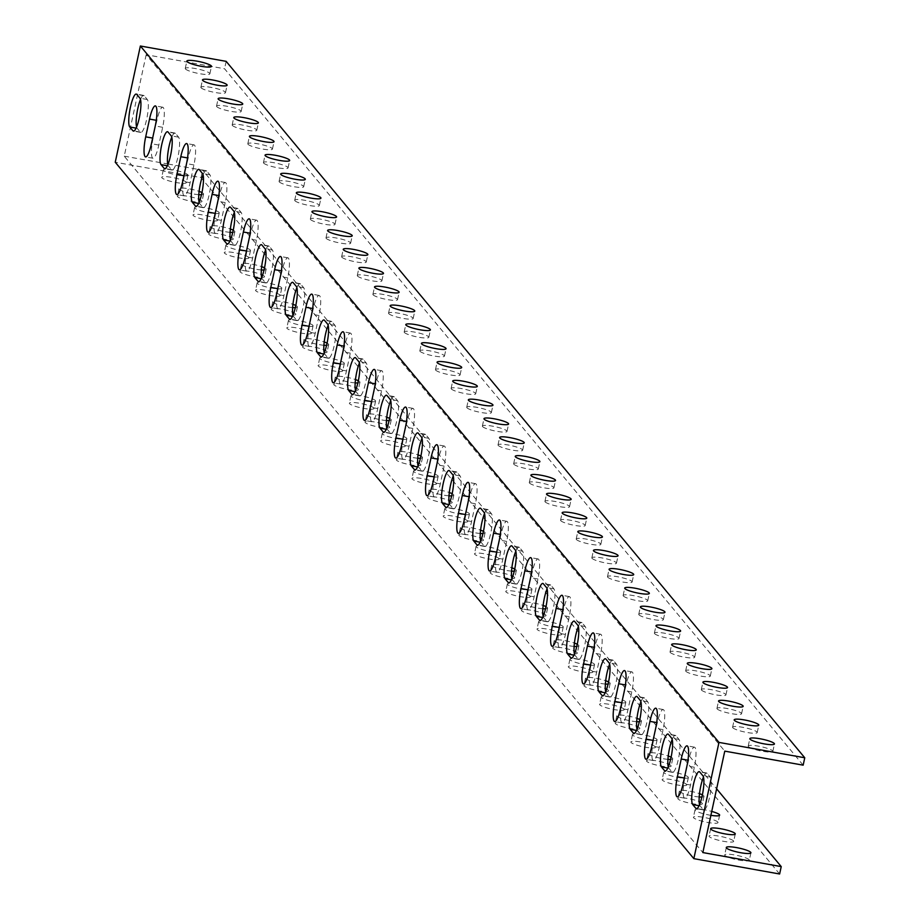 <?xml version="1.0" encoding="UTF-8"?>
<svg xmlns="http://www.w3.org/2000/svg" width="920" height="920" viewBox="0 0 920 920"><rect width="100%" height="100%" fill="white"/><g stroke="black" fill="none" stroke-linecap="round" stroke-linejoin="round"><path stroke-width="0.69" stroke-dasharray="4.6 3.45" d="M779.631 874L201.02 177.594L115.241 162.23M749.133 859.728A12.592 2.104 12.2 0 0 736.161 855.232A12.592 2.104 12.2 0 0 724.695 854.898A12.592 2.104 12.2 0 0 736.563 859.613A12.592 2.104 12.2 0 0 749.317 860.223A12.592 2.104 12.2 0 0 749.133 859.728M733.493 840.903A12.592 2.104 12.2 0 0 720.521 836.406A12.592 2.104 12.2 0 0 709.056 836.073A12.592 2.104 12.2 0 0 720.923 840.799A12.592 2.104 12.2 0 0 733.677 841.397A12.592 2.104 12.2 0 0 733.493 840.903M717.865 822.089A12.592 2.104 12.2 0 0 704.881 817.581A12.592 2.104 12.2 0 0 693.415 817.247A12.592 2.104 12.2 0 0 705.283 821.974A12.592 2.104 12.2 0 0 718.037 822.572A12.592 2.104 12.2 0 0 717.865 822.089M702.224 803.263A12.592 2.104 12.2 0 0 689.241 798.767A12.592 2.104 12.2 0 0 677.787 798.433A12.592 2.104 12.2 0 0 689.644 803.148A12.592 2.104 12.2 0 0 702.397 803.758A12.592 2.104 12.2 0 0 702.224 803.263M686.584 784.438A12.592 2.104 12.2 0 0 673.601 779.942A12.592 2.104 12.2 0 0 662.147 779.608A12.592 2.104 12.2 0 0 674.004 784.334A12.592 2.104 12.2 0 0 686.769 784.932A12.592 2.104 12.2 0 0 686.584 784.438M670.944 765.624A12.592 2.104 12.2 0 0 657.961 761.116A12.592 2.104 12.2 0 0 646.507 760.782A12.592 2.104 12.2 0 0 658.375 765.509A12.592 2.104 12.2 0 0 671.129 766.107A12.592 2.104 12.2 0 0 670.944 765.624M655.304 746.798A12.592 2.104 12.2 0 0 642.332 742.29A12.592 2.104 12.2 0 0 630.867 741.968A12.592 2.104 12.2 0 0 642.735 746.683A12.592 2.104 12.2 0 0 655.488 747.281A12.592 2.104 12.2 0 0 655.304 746.798M639.676 727.973A12.592 2.104 12.2 0 0 626.692 723.476A12.592 2.104 12.2 0 0 615.227 723.143A12.592 2.104 12.2 0 0 627.095 727.869A12.592 2.104 12.2 0 0 639.848 728.467A12.592 2.104 12.2 0 0 639.676 727.973M624.036 709.159A12.592 2.104 12.2 0 0 611.053 704.651A12.592 2.104 12.2 0 0 599.587 704.317A12.592 2.104 12.2 0 0 611.455 709.044A12.592 2.104 12.2 0 0 624.208 709.642A12.592 2.104 12.2 0 0 624.036 709.159M608.396 690.333A12.592 2.104 12.2 0 0 595.412 685.825A12.592 2.104 12.2 0 0 583.958 685.504A12.592 2.104 12.2 0 0 595.815 690.219A12.592 2.104 12.2 0 0 608.568 690.817A12.592 2.104 12.2 0 0 608.396 690.333M592.756 671.508A12.592 2.104 12.2 0 0 579.772 667.011A12.592 2.104 12.2 0 0 568.318 666.678A12.592 2.104 12.2 0 0 580.175 671.404A12.592 2.104 12.2 0 0 592.94 672.002A12.592 2.104 12.2 0 0 592.756 671.508M577.116 652.694A12.592 2.104 12.2 0 0 564.132 648.186A12.592 2.104 12.2 0 0 552.678 647.852A12.592 2.104 12.2 0 0 564.547 652.579A12.592 2.104 12.2 0 0 577.3 653.177A12.592 2.104 12.2 0 0 577.116 652.694M561.476 633.869A12.592 2.104 12.2 0 0 548.504 629.36A12.592 2.104 12.2 0 0 537.038 629.038A12.592 2.104 12.2 0 0 548.906 633.754A12.592 2.104 12.2 0 0 561.66 634.351A12.592 2.104 12.2 0 0 561.476 633.869M545.847 615.043A12.592 2.104 12.2 0 0 532.864 610.546A12.592 2.104 12.2 0 0 521.398 610.213A12.592 2.104 12.2 0 0 533.266 614.939A12.592 2.104 12.2 0 0 546.02 615.537A12.592 2.104 12.2 0 0 545.847 615.043M530.207 596.217A12.592 2.104 12.2 0 0 517.224 591.721A12.592 2.104 12.2 0 0 505.77 591.387A12.592 2.104 12.2 0 0 517.626 596.114A12.592 2.104 12.2 0 0 530.38 596.712A12.592 2.104 12.2 0 0 530.207 596.217M514.567 577.403A12.592 2.104 12.2 0 0 501.584 572.895A12.592 2.104 12.2 0 0 490.13 572.573A12.592 2.104 12.2 0 0 501.986 577.288A12.592 2.104 12.2 0 0 514.74 577.886A12.592 2.104 12.2 0 0 514.567 577.403M498.928 558.578A12.592 2.104 12.2 0 0 485.944 554.082A12.592 2.104 12.2 0 0 474.49 553.748A12.592 2.104 12.2 0 0 486.346 558.474A12.592 2.104 12.2 0 0 499.111 559.072A12.592 2.104 12.2 0 0 498.928 558.578M483.287 539.752A12.592 2.104 12.2 0 0 470.304 535.256A12.592 2.104 12.2 0 0 458.85 534.922A12.592 2.104 12.2 0 0 470.718 539.649A12.592 2.104 12.2 0 0 483.471 540.247A12.592 2.104 12.2 0 0 483.287 539.752M467.647 520.938A12.592 2.104 12.2 0 0 454.675 516.43A12.592 2.104 12.2 0 0 443.21 516.097A12.592 2.104 12.2 0 0 455.078 520.823A12.592 2.104 12.2 0 0 467.831 521.422A12.592 2.104 12.2 0 0 467.647 520.938M452.019 502.113A12.592 2.104 12.2 0 0 439.035 497.616A12.592 2.104 12.2 0 0 427.57 497.283A12.592 2.104 12.2 0 0 439.438 501.998A12.592 2.104 12.2 0 0 452.191 502.607A12.592 2.104 12.2 0 0 452.019 502.113M436.379 483.287A12.592 2.104 12.2 0 0 423.395 478.791A12.592 2.104 12.2 0 0 411.941 478.457A12.592 2.104 12.2 0 0 423.798 483.184A12.592 2.104 12.2 0 0 436.551 483.782A12.592 2.104 12.2 0 0 436.379 483.287M420.739 464.473A12.592 2.104 12.2 0 0 407.755 459.966A12.592 2.104 12.2 0 0 396.301 459.632A12.592 2.104 12.2 0 0 408.158 464.358A12.592 2.104 12.2 0 0 420.911 464.956A12.592 2.104 12.2 0 0 420.739 464.473M405.099 445.648A12.592 2.104 12.2 0 0 392.115 441.151A12.592 2.104 12.2 0 0 380.661 440.818A12.592 2.104 12.2 0 0 392.529 445.533A12.592 2.104 12.2 0 0 405.283 446.142A12.592 2.104 12.2 0 0 405.099 445.648M389.459 426.822A12.592 2.104 12.2 0 0 376.475 422.326A12.592 2.104 12.2 0 0 365.022 421.992A12.592 2.104 12.2 0 0 376.889 426.719A12.592 2.104 12.2 0 0 389.643 427.317A12.592 2.104 12.2 0 0 389.459 426.822M373.819 408.008A12.592 2.104 12.2 0 0 360.847 403.5A12.592 2.104 12.2 0 0 349.381 403.167A12.592 2.104 12.2 0 0 361.249 407.893A12.592 2.104 12.2 0 0 374.003 408.491A12.592 2.104 12.2 0 0 373.819 408.008M358.19 389.183A12.592 2.104 12.2 0 0 345.207 384.686A12.592 2.104 12.2 0 0 333.741 384.353A12.592 2.104 12.2 0 0 345.609 389.068A12.592 2.104 12.2 0 0 358.363 389.678A12.592 2.104 12.2 0 0 358.19 389.183M342.55 370.357A12.592 2.104 12.2 0 0 329.567 365.861A12.592 2.104 12.2 0 0 318.113 365.527A12.592 2.104 12.2 0 0 329.969 370.254A12.592 2.104 12.2 0 0 342.723 370.852A12.592 2.104 12.2 0 0 342.55 370.357M326.91 351.543A12.592 2.104 12.2 0 0 313.927 347.035A12.592 2.104 12.2 0 0 302.473 346.702A12.592 2.104 12.2 0 0 314.329 351.428A12.592 2.104 12.2 0 0 327.083 352.026A12.592 2.104 12.2 0 0 326.91 351.543M311.27 332.718A12.592 2.104 12.2 0 0 298.287 328.21A12.592 2.104 12.2 0 0 286.833 327.888A12.592 2.104 12.2 0 0 298.701 332.603A12.592 2.104 12.2 0 0 311.454 333.212A12.592 2.104 12.2 0 0 311.27 332.718M295.63 313.892A12.592 2.104 12.2 0 0 282.658 309.396A12.592 2.104 12.2 0 0 271.193 309.062A12.592 2.104 12.2 0 0 283.061 313.789A12.592 2.104 12.2 0 0 295.815 314.387A12.592 2.104 12.2 0 0 295.63 313.892M279.99 295.078A12.592 2.104 12.2 0 0 267.018 290.57A12.592 2.104 12.2 0 0 255.553 290.237A12.592 2.104 12.2 0 0 267.421 294.964A12.592 2.104 12.2 0 0 280.174 295.561A12.592 2.104 12.2 0 0 279.99 295.078M264.362 276.253A12.592 2.104 12.2 0 0 251.378 271.745A12.592 2.104 12.2 0 0 239.913 271.423A12.592 2.104 12.2 0 0 251.781 276.138A12.592 2.104 12.2 0 0 264.534 276.736A12.592 2.104 12.2 0 0 264.362 276.253M248.722 257.427A12.592 2.104 12.2 0 0 235.738 252.931A12.592 2.104 12.2 0 0 224.284 252.597A12.592 2.104 12.2 0 0 236.141 257.324A12.592 2.104 12.2 0 0 248.894 257.922A12.592 2.104 12.2 0 0 248.722 257.427M233.082 238.613A12.592 2.104 12.2 0 0 220.098 234.105A12.592 2.104 12.2 0 0 208.644 233.772A12.592 2.104 12.2 0 0 220.501 238.498A12.592 2.104 12.2 0 0 233.266 239.096A12.592 2.104 12.2 0 0 233.082 238.613M217.442 219.788A12.592 2.104 12.2 0 0 204.458 215.28A12.592 2.104 12.2 0 0 193.005 214.958A12.592 2.104 12.2 0 0 204.873 219.673A12.592 2.104 12.2 0 0 217.626 220.271A12.592 2.104 12.2 0 0 217.442 219.788M201.802 200.962A12.592 2.104 12.2 0 0 188.83 196.466A12.592 2.104 12.2 0 0 177.364 196.132A12.592 2.104 12.2 0 0 189.232 200.859A12.592 2.104 12.2 0 0 201.986 201.457A12.592 2.104 12.2 0 0 201.802 200.962M186.162 182.137A12.592 2.104 12.2 0 0 173.19 177.64A12.592 2.104 12.2 0 0 161.724 177.307A12.592 2.104 12.2 0 0 173.592 182.033A12.592 2.104 12.2 0 0 186.346 182.631A12.592 2.104 12.2 0 0 186.162 182.137M803.16 765.164L224.56 68.758L152.087 55.786L146.165 54.728L724.776 751.134M748.408 746.545A12.592 2.104 12.2 0 0 761.392 751.053A12.592 2.104 12.2 0 0 772.846 751.387A12.592 2.104 12.2 0 0 760.978 746.66A12.592 2.104 12.2 0 0 748.224 746.062A12.592 2.104 12.2 0 0 748.408 746.545M732.769 727.731A12.592 2.104 12.2 0 0 745.752 732.228A12.592 2.104 12.2 0 0 757.206 732.561A12.592 2.104 12.2 0 0 745.349 727.835A12.592 2.104 12.2 0 0 732.584 727.237A12.592 2.104 12.2 0 0 732.769 727.731M717.129 708.906A12.592 2.104 12.2 0 0 730.112 713.402A12.592 2.104 12.2 0 0 741.566 713.736A12.592 2.104 12.2 0 0 729.709 709.021A12.592 2.104 12.2 0 0 716.956 708.411A12.592 2.104 12.2 0 0 717.129 708.906M701.488 690.081A12.592 2.104 12.2 0 0 714.472 694.588A12.592 2.104 12.2 0 0 725.938 694.922A12.592 2.104 12.2 0 0 714.069 690.195A12.592 2.104 12.2 0 0 701.316 689.597A12.592 2.104 12.2 0 0 701.488 690.081M685.86 671.266A12.592 2.104 12.2 0 0 698.832 675.763A12.592 2.104 12.2 0 0 710.297 676.096A12.592 2.104 12.2 0 0 698.429 671.37A12.592 2.104 12.2 0 0 685.676 670.772A12.592 2.104 12.2 0 0 685.86 671.266M670.22 652.441A12.592 2.104 12.2 0 0 683.192 656.938A12.592 2.104 12.2 0 0 694.657 657.271A12.592 2.104 12.2 0 0 682.789 652.556A12.592 2.104 12.2 0 0 670.036 651.946A12.592 2.104 12.2 0 0 670.22 652.441M654.58 633.615A12.592 2.104 12.2 0 0 667.563 638.123A12.592 2.104 12.2 0 0 679.018 638.457A12.592 2.104 12.2 0 0 667.149 633.731A12.592 2.104 12.2 0 0 654.396 633.132A12.592 2.104 12.2 0 0 654.58 633.615M638.94 614.801A12.592 2.104 12.2 0 0 651.923 619.298A12.592 2.104 12.2 0 0 663.377 619.631A12.592 2.104 12.2 0 0 651.521 614.905A12.592 2.104 12.2 0 0 638.756 614.307A12.592 2.104 12.2 0 0 638.94 614.801M623.3 595.976A12.592 2.104 12.2 0 0 636.283 600.472A12.592 2.104 12.2 0 0 647.737 600.806A12.592 2.104 12.2 0 0 635.881 596.091A12.592 2.104 12.2 0 0 623.127 595.481A12.592 2.104 12.2 0 0 623.3 595.976M607.66 577.15A12.592 2.104 12.2 0 0 620.644 581.659A12.592 2.104 12.2 0 0 632.109 581.992A12.592 2.104 12.2 0 0 620.241 577.265A12.592 2.104 12.2 0 0 607.487 576.667A12.592 2.104 12.2 0 0 607.66 577.15M592.031 558.337A12.592 2.104 12.2 0 0 605.004 562.833A12.592 2.104 12.2 0 0 616.469 563.166A12.592 2.104 12.2 0 0 604.601 558.44A12.592 2.104 12.2 0 0 591.847 557.842A12.592 2.104 12.2 0 0 592.031 558.337M576.391 539.511A12.592 2.104 12.2 0 0 589.363 544.007A12.592 2.104 12.2 0 0 600.829 544.341A12.592 2.104 12.2 0 0 588.961 539.626A12.592 2.104 12.2 0 0 576.207 539.016A12.592 2.104 12.2 0 0 576.391 539.511M560.751 520.685A12.592 2.104 12.2 0 0 573.735 525.193A12.592 2.104 12.2 0 0 585.189 525.527A12.592 2.104 12.2 0 0 573.321 520.8A12.592 2.104 12.2 0 0 560.567 520.202A12.592 2.104 12.2 0 0 560.751 520.685M545.111 501.871A12.592 2.104 12.2 0 0 558.095 506.368A12.592 2.104 12.2 0 0 569.549 506.701A12.592 2.104 12.2 0 0 557.692 501.975A12.592 2.104 12.2 0 0 544.939 501.377A12.592 2.104 12.2 0 0 545.111 501.871M529.471 483.046A12.592 2.104 12.2 0 0 542.455 487.542A12.592 2.104 12.2 0 0 553.909 487.876A12.592 2.104 12.2 0 0 542.053 483.149A12.592 2.104 12.2 0 0 529.299 482.551A12.592 2.104 12.2 0 0 529.471 483.046M513.832 464.22A12.592 2.104 12.2 0 0 526.815 468.728A12.592 2.104 12.2 0 0 538.28 469.05A12.592 2.104 12.2 0 0 526.412 464.335A12.592 2.104 12.2 0 0 513.659 463.737A12.592 2.104 12.2 0 0 513.832 464.22M498.203 445.406A12.592 2.104 12.2 0 0 511.175 449.903A12.592 2.104 12.2 0 0 522.64 450.236A12.592 2.104 12.2 0 0 510.772 445.51A12.592 2.104 12.2 0 0 498.019 444.912A12.592 2.104 12.2 0 0 498.203 445.406M482.563 426.581A12.592 2.104 12.2 0 0 495.546 431.077A12.592 2.104 12.2 0 0 507 431.411A12.592 2.104 12.2 0 0 495.132 426.684A12.592 2.104 12.2 0 0 482.379 426.086A12.592 2.104 12.2 0 0 482.563 426.581M466.923 407.755A12.592 2.104 12.2 0 0 479.906 412.263A12.592 2.104 12.2 0 0 491.36 412.585A12.592 2.104 12.2 0 0 479.504 407.87A12.592 2.104 12.2 0 0 466.739 407.272A12.592 2.104 12.2 0 0 466.923 407.755M451.283 388.93A12.592 2.104 12.2 0 0 464.266 393.438A12.592 2.104 12.2 0 0 475.72 393.772A12.592 2.104 12.2 0 0 463.864 389.045A12.592 2.104 12.2 0 0 451.11 388.447A12.592 2.104 12.2 0 0 451.283 388.93M435.643 370.116A12.592 2.104 12.2 0 0 448.626 374.612A12.592 2.104 12.2 0 0 460.08 374.946A12.592 2.104 12.2 0 0 448.224 370.219A12.592 2.104 12.2 0 0 435.47 369.622A12.592 2.104 12.2 0 0 435.643 370.116M420.003 351.291A12.592 2.104 12.2 0 0 432.986 355.798A12.592 2.104 12.2 0 0 444.452 356.12A12.592 2.104 12.2 0 0 432.584 351.405A12.592 2.104 12.2 0 0 419.83 350.808A12.592 2.104 12.2 0 0 420.003 351.291M404.374 332.465A12.592 2.104 12.2 0 0 417.346 336.973A12.592 2.104 12.2 0 0 428.812 337.306A12.592 2.104 12.2 0 0 416.944 332.58A12.592 2.104 12.2 0 0 404.19 331.982A12.592 2.104 12.2 0 0 404.374 332.465M388.734 313.651A12.592 2.104 12.2 0 0 401.718 318.147A12.592 2.104 12.2 0 0 413.172 318.481A12.592 2.104 12.2 0 0 401.304 313.754A12.592 2.104 12.2 0 0 388.55 313.156A12.592 2.104 12.2 0 0 388.734 313.651M373.094 294.825A12.592 2.104 12.2 0 0 386.078 299.334A12.592 2.104 12.2 0 0 397.532 299.655A12.592 2.104 12.2 0 0 385.675 294.94A12.592 2.104 12.2 0 0 372.91 294.331A12.592 2.104 12.2 0 0 373.094 294.825M357.454 276A12.592 2.104 12.2 0 0 370.438 280.508A12.592 2.104 12.2 0 0 381.892 280.841A12.592 2.104 12.2 0 0 370.035 276.115A12.592 2.104 12.2 0 0 357.282 275.517A12.592 2.104 12.2 0 0 357.454 276M341.815 257.186A12.592 2.104 12.2 0 0 354.798 261.683A12.592 2.104 12.2 0 0 366.252 262.016A12.592 2.104 12.2 0 0 354.395 257.289A12.592 2.104 12.2 0 0 341.642 256.691A12.592 2.104 12.2 0 0 341.815 257.186M326.174 238.361A12.592 2.104 12.2 0 0 339.158 242.857A12.592 2.104 12.2 0 0 350.623 243.19A12.592 2.104 12.2 0 0 338.755 238.475A12.592 2.104 12.2 0 0 326.002 237.866A12.592 2.104 12.2 0 0 326.174 238.361M310.546 219.535A12.592 2.104 12.2 0 0 323.518 224.043A12.592 2.104 12.2 0 0 334.983 224.376A12.592 2.104 12.2 0 0 323.115 219.65A12.592 2.104 12.2 0 0 310.362 219.052A12.592 2.104 12.2 0 0 310.546 219.535M294.906 200.721A12.592 2.104 12.2 0 0 307.889 205.217A12.592 2.104 12.2 0 0 319.343 205.551A12.592 2.104 12.2 0 0 307.475 200.824A12.592 2.104 12.2 0 0 294.722 200.226A12.592 2.104 12.2 0 0 294.906 200.721M279.266 181.895A12.592 2.104 12.2 0 0 292.249 186.392A12.592 2.104 12.2 0 0 303.703 186.725A12.592 2.104 12.2 0 0 291.847 182.011A12.592 2.104 12.2 0 0 279.082 181.401A12.592 2.104 12.2 0 0 279.266 181.895M263.626 163.07A12.592 2.104 12.2 0 0 276.609 167.578A12.592 2.104 12.2 0 0 288.063 167.911A12.592 2.104 12.2 0 0 276.207 163.185A12.592 2.104 12.2 0 0 263.453 162.587A12.592 2.104 12.2 0 0 263.626 163.07M247.986 144.256A12.592 2.104 12.2 0 0 260.969 148.752A12.592 2.104 12.2 0 0 272.435 149.086A12.592 2.104 12.2 0 0 260.567 144.359A12.592 2.104 12.2 0 0 247.814 143.761A12.592 2.104 12.2 0 0 247.986 144.256M232.346 125.43A12.592 2.104 12.2 0 0 245.329 129.927A12.592 2.104 12.2 0 0 256.795 130.26A12.592 2.104 12.2 0 0 244.927 125.545A12.592 2.104 12.2 0 0 232.173 124.936A12.592 2.104 12.2 0 0 232.346 125.43M216.717 106.605A12.592 2.104 12.2 0 0 229.689 111.113A12.592 2.104 12.2 0 0 241.155 111.446A12.592 2.104 12.2 0 0 229.287 106.72A12.592 2.104 12.2 0 0 216.533 106.122A12.592 2.104 12.2 0 0 216.717 106.605M201.077 87.791A12.592 2.104 12.2 0 0 214.061 92.287A12.592 2.104 12.2 0 0 225.515 92.621A12.592 2.104 12.2 0 0 213.647 87.895A12.592 2.104 12.2 0 0 200.893 87.296A12.592 2.104 12.2 0 0 201.077 87.791M185.437 68.965A12.592 2.104 12.2 0 0 198.421 73.462A12.592 2.104 12.2 0 0 209.875 73.795A12.592 2.104 12.2 0 0 198.018 69.069A12.592 2.104 12.2 0 0 185.254 68.471A12.592 2.104 12.2 0 0 185.437 68.965M146.165 54.728L124.234 156.158L702.845 852.564M136.574 127.029A16.893 3.484 -79.9 0 0 137.149 128.305L140.277 132.077A16.893 3.484 -79.9 0 0 140.829 132.422A16.893 3.484 -79.9 0 0 146.958 117.829A16.893 3.484 -79.9 0 0 147.315 99.509L144.187 95.749A16.893 3.484 -79.9 0 0 143.646 95.404A16.893 3.484 -79.9 0 0 140.507 99.475M167.854 164.668A16.893 3.484 -79.9 0 0 168.429 165.956L171.557 169.717A16.893 3.484 -79.9 0 0 172.097 170.062A16.893 3.484 -79.9 0 0 178.238 155.48A16.893 3.484 -79.9 0 0 178.595 137.16L175.467 133.388A16.893 3.484 -79.9 0 0 174.927 133.043A16.893 3.484 -79.9 0 0 171.775 137.114M199.123 202.308A16.893 3.484 -79.9 0 0 199.709 203.596L202.837 207.356A16.893 3.484 -79.9 0 0 203.377 207.713A16.893 3.484 -79.9 0 0 209.507 193.119A16.893 3.484 -79.9 0 0 209.875 174.8L206.747 171.039A16.893 3.484 -79.9 0 0 206.206 170.683A16.893 3.484 -79.9 0 0 203.055 174.765M230.402 239.959A16.893 3.484 -79.9 0 0 230.977 241.236L234.105 245.007A16.893 3.484 -79.9 0 0 234.657 245.352A16.893 3.484 -79.9 0 0 240.787 230.759A16.893 3.484 -79.9 0 0 241.143 212.451L238.015 208.679A16.893 3.484 -79.9 0 0 237.475 208.334A16.893 3.484 -79.9 0 0 234.335 212.405M261.683 277.598A16.893 3.484 -79.9 0 0 262.257 278.886L265.385 282.647A16.893 3.484 -79.9 0 0 265.926 282.992A16.893 3.484 -79.9 0 0 272.067 268.41A16.893 3.484 -79.9 0 0 272.423 250.09L269.295 246.33A16.893 3.484 -79.9 0 0 268.755 245.973A16.893 3.484 -79.9 0 0 265.604 250.044M292.951 315.249A16.893 3.484 -79.9 0 0 293.537 316.526L296.666 320.286A16.893 3.484 -79.9 0 0 297.206 320.643A16.893 3.484 -79.9 0 0 303.335 306.049A16.893 3.484 -79.9 0 0 303.703 287.73L300.575 283.969A16.893 3.484 -79.9 0 0 300.035 283.613A16.893 3.484 -79.9 0 0 296.884 287.695M324.231 352.889A16.893 3.484 -79.9 0 0 324.806 354.166L327.934 357.938A16.893 3.484 -79.9 0 0 328.474 358.282A16.893 3.484 -79.9 0 0 334.615 343.7A16.893 3.484 -79.9 0 0 334.972 325.381L331.844 321.609A16.893 3.484 -79.9 0 0 331.303 321.264A16.893 3.484 -79.9 0 0 328.164 325.335M355.511 390.528A16.893 3.484 -79.9 0 0 356.086 391.816L359.214 395.577A16.893 3.484 -79.9 0 0 359.754 395.933A16.893 3.484 -79.9 0 0 365.895 381.34A16.893 3.484 -79.9 0 0 366.252 363.02L363.124 359.26A16.893 3.484 -79.9 0 0 362.584 358.903A16.893 3.484 -79.9 0 0 359.433 362.974M386.779 428.179A16.893 3.484 -79.9 0 0 387.366 429.456L390.494 433.216A16.893 3.484 -79.9 0 0 391.034 433.573A16.893 3.484 -79.9 0 0 397.164 418.979A16.893 3.484 -79.9 0 0 397.532 400.66L394.404 396.899A16.893 3.484 -79.9 0 0 393.863 396.554A16.893 3.484 -79.9 0 0 390.712 400.625M418.059 465.819A16.893 3.484 -79.9 0 0 418.634 467.095L421.762 470.867A16.893 3.484 -79.9 0 0 422.303 471.212A16.893 3.484 -79.9 0 0 428.444 456.63A16.893 3.484 -79.9 0 0 428.8 438.311L425.672 434.539A16.893 3.484 -79.9 0 0 425.132 434.194A16.893 3.484 -79.9 0 0 421.992 438.265M449.339 503.458A16.893 3.484 -79.9 0 0 449.914 504.746L453.042 508.507A16.893 3.484 -79.9 0 0 453.583 508.863A16.893 3.484 -79.9 0 0 459.724 494.27A16.893 3.484 -79.9 0 0 460.08 475.95L456.952 472.19A16.893 3.484 -79.9 0 0 456.412 471.834A16.893 3.484 -79.9 0 0 453.261 475.904M480.608 541.109A16.893 3.484 -79.9 0 0 481.194 542.386L484.322 546.158A16.893 3.484 -79.9 0 0 484.863 546.503A16.893 3.484 -79.9 0 0 490.992 531.909A16.893 3.484 -79.9 0 0 491.36 513.59L488.232 509.829A16.893 3.484 -79.9 0 0 487.692 509.484A16.893 3.484 -79.9 0 0 484.541 513.555M511.888 578.749A16.893 3.484 -79.9 0 0 512.463 580.037L515.591 583.797A16.893 3.484 -79.9 0 0 516.131 584.142A16.893 3.484 -79.9 0 0 522.272 569.56A16.893 3.484 -79.9 0 0 522.629 551.241L519.501 547.469A16.893 3.484 -79.9 0 0 518.96 547.124A16.893 3.484 -79.9 0 0 515.821 551.195M543.168 616.388A16.893 3.484 -79.9 0 0 543.743 617.676L546.871 621.437A16.893 3.484 -79.9 0 0 547.411 621.793A16.893 3.484 -79.9 0 0 553.553 607.2A16.893 3.484 -79.9 0 0 553.909 588.88L550.781 585.12A16.893 3.484 -79.9 0 0 550.24 584.764A16.893 3.484 -79.9 0 0 547.089 588.834M574.436 654.039A16.893 3.484 -79.9 0 0 575.023 655.316L578.151 659.088A16.893 3.484 -79.9 0 0 578.691 659.433A16.893 3.484 -79.9 0 0 584.821 644.839A16.893 3.484 -79.9 0 0 585.189 626.52L582.061 622.759A16.893 3.484 -79.9 0 0 581.52 622.414A16.893 3.484 -79.9 0 0 578.37 626.485M605.716 691.679A16.893 3.484 -79.9 0 0 606.292 692.967L609.419 696.727A16.893 3.484 -79.9 0 0 609.96 697.072A16.893 3.484 -79.9 0 0 616.101 682.49A16.893 3.484 -79.9 0 0 616.457 664.171L613.33 660.41A16.893 3.484 -79.9 0 0 612.789 660.054A16.893 3.484 -79.9 0 0 609.649 664.125M636.996 729.33A16.893 3.484 -79.9 0 0 637.571 730.606L640.699 734.367A16.893 3.484 -79.9 0 0 641.24 734.723A16.893 3.484 -79.9 0 0 647.381 720.13A16.893 3.484 -79.9 0 0 647.737 701.81L644.609 698.05A16.893 3.484 -79.9 0 0 644.069 697.693A16.893 3.484 -79.9 0 0 640.918 701.776M668.265 766.969A16.893 3.484 -79.9 0 0 668.851 768.246L671.98 772.018A16.893 3.484 -79.9 0 0 672.52 772.363A16.893 3.484 -79.9 0 0 678.649 757.781A16.893 3.484 -79.9 0 0 679.018 739.461L675.889 735.689A16.893 3.484 -79.9 0 0 675.337 735.344A16.893 3.484 -79.9 0 0 672.198 739.415M699.545 804.609A16.893 3.484 -79.9 0 0 700.12 805.897L703.248 809.657A16.893 3.484 -79.9 0 0 703.788 810.014A16.893 3.484 -79.9 0 0 709.929 795.42A16.893 3.484 -79.9 0 0 710.286 777.101L707.158 773.341A16.893 3.484 -79.9 0 0 706.617 772.984A16.893 3.484 -79.9 0 0 703.466 777.055M684.779 778.101A16.893 3.484 -79.9 0 0 684.675 798.181A16.893 3.484 -79.9 0 0 690.518 785.001L694.358 767.245A16.893 3.484 -79.9 0 0 694.462 747.166A16.893 3.484 -79.9 0 0 688.62 760.345L684.342 778.021M653.51 740.462A16.893 3.484 -79.9 0 0 653.395 760.541A16.893 3.484 -79.9 0 0 659.237 747.362L663.078 729.606A16.893 3.484 -79.9 0 0 663.193 709.527A16.893 3.484 -79.9 0 0 657.34 722.706L653.062 740.381M622.231 702.822A16.893 3.484 -79.9 0 0 622.115 722.901A16.893 3.484 -79.9 0 0 627.957 709.722L631.798 691.955A16.893 3.484 -79.9 0 0 631.913 671.876A16.893 3.484 -79.9 0 0 626.071 685.055L621.793 702.742M590.95 665.171A16.893 3.484 -79.9 0 0 590.847 685.25A16.893 3.484 -79.9 0 0 596.689 672.071L600.53 654.315A16.893 3.484 -79.9 0 0 600.633 634.236A16.893 3.484 -79.9 0 0 594.792 647.415L590.513 665.091M559.682 627.532A16.893 3.484 -79.9 0 0 559.567 647.611A16.893 3.484 -79.9 0 0 565.409 634.432L569.25 616.676A16.893 3.484 -79.9 0 0 569.365 596.597A16.893 3.484 -79.9 0 0 563.511 609.776L559.233 627.452M528.402 589.881A16.893 3.484 -79.9 0 0 528.287 609.971A16.893 3.484 -79.9 0 0 534.129 596.793L537.97 579.025A16.893 3.484 -79.9 0 0 538.085 558.946A16.893 3.484 -79.9 0 0 532.243 572.125L527.965 589.812M497.122 552.241A16.893 3.484 -79.9 0 0 497.018 572.32A16.893 3.484 -79.9 0 0 502.86 559.141L506.701 541.385A16.893 3.484 -79.9 0 0 506.805 521.306A16.893 3.484 -79.9 0 0 500.963 534.485L496.685 552.161M465.853 514.602A16.893 3.484 -79.9 0 0 465.738 534.681A16.893 3.484 -79.9 0 0 471.58 521.502L475.421 503.746A16.893 3.484 -79.9 0 0 475.536 483.655A16.893 3.484 -79.9 0 0 469.683 496.834L465.405 514.521M434.573 476.951A16.893 3.484 -79.9 0 0 434.459 497.03A16.893 3.484 -79.9 0 0 440.312 483.851L444.141 466.095A16.893 3.484 -79.9 0 0 444.256 446.016A16.893 3.484 -79.9 0 0 438.414 459.195L434.136 476.87M403.293 439.311A16.893 3.484 -79.9 0 0 403.19 459.39A16.893 3.484 -79.9 0 0 409.032 446.211L412.873 428.455A16.893 3.484 -79.9 0 0 412.976 408.376A16.893 3.484 -79.9 0 0 407.134 421.555L402.856 439.231M372.025 401.672A16.893 3.484 -79.9 0 0 371.91 421.751A16.893 3.484 -79.9 0 0 377.752 408.572L381.593 390.804A16.893 3.484 -79.9 0 0 381.708 370.725A16.893 3.484 -79.9 0 0 375.854 383.904L371.577 401.591M340.745 364.021A16.893 3.484 -79.9 0 0 340.63 384.1A16.893 3.484 -79.9 0 0 346.483 370.921L350.313 353.165A16.893 3.484 -79.9 0 0 350.428 333.086A16.893 3.484 -79.9 0 0 344.586 346.265L340.308 363.94M309.465 326.381A16.893 3.484 -79.9 0 0 309.361 346.46A16.893 3.484 -79.9 0 0 315.203 333.281L319.044 315.525A16.893 3.484 -79.9 0 0 319.148 295.447A16.893 3.484 -79.9 0 0 313.306 308.625L309.028 326.301M278.196 288.742A16.893 3.484 -79.9 0 0 278.082 308.821A16.893 3.484 -79.9 0 0 283.923 295.642L287.764 277.874A16.893 3.484 -79.9 0 0 287.88 257.795A16.893 3.484 -79.9 0 0 282.037 270.974L277.748 288.661M246.916 251.091A16.893 3.484 -79.9 0 0 246.802 271.17A16.893 3.484 -79.9 0 0 252.655 257.991L256.484 240.235A16.893 3.484 -79.9 0 0 256.599 220.156A16.893 3.484 -79.9 0 0 250.757 233.335L246.48 251.01M215.636 213.452A16.893 3.484 -79.9 0 0 215.533 233.53A16.893 3.484 -79.9 0 0 221.375 220.351L225.216 202.595A16.893 3.484 -79.9 0 0 225.319 182.517A16.893 3.484 -79.9 0 0 219.477 195.695L215.199 213.371M184.368 175.8A16.893 3.484 -79.9 0 0 184.253 195.891A16.893 3.484 -79.9 0 0 190.095 182.712L193.936 164.945A16.893 3.484 -79.9 0 0 194.051 144.865A16.893 3.484 -79.9 0 0 188.209 158.044L183.919 175.731M153.088 138.161A16.893 3.484 -79.9 0 0 152.973 158.24A16.893 3.484 -79.9 0 0 158.827 145.061L162.656 127.305A16.893 3.484 -79.9 0 0 162.771 107.226A16.893 3.484 -79.9 0 0 156.929 120.405L152.651 138.08M168.118 164.013L202.618 170.189L716.622 788.831M124.234 156.158L167.681 163.933M187.772 174.742A12.592 2.104 -167.8 0 1 187.945 175.237A12.592 2.104 -167.8 0 1 175.191 174.627A12.592 2.104 -167.8 0 1 163.323 169.912A12.592 2.104 -167.8 0 1 174.788 170.246A12.592 2.104 -167.8 0 1 187.772 174.742M201.963 192.567A12.592 2.104 -167.8 0 1 203.4 193.568A12.592 2.104 -167.8 0 1 203.584 194.051A12.592 2.104 -167.8 0 1 201.48 194.741M198.8 194.683A12.592 2.104 -167.8 0 1 185.644 192.13A12.592 2.104 -167.8 0 1 178.963 188.726A12.592 2.104 -167.8 0 1 186.219 188.37A12.592 2.104 -167.8 0 1 199.099 191.371M219.04 212.382A12.592 2.104 -167.8 0 1 219.224 212.876A12.592 2.104 -167.8 0 1 206.471 212.278A12.592 2.104 -167.8 0 1 194.603 207.552A12.592 2.104 -167.8 0 1 206.057 207.886A12.592 2.104 -167.8 0 1 219.04 212.382M233.231 230.207A12.592 2.104 -167.8 0 1 234.68 231.207A12.592 2.104 -167.8 0 1 234.864 231.702A12.592 2.104 -167.8 0 1 232.748 232.392M230.069 232.323A12.592 2.104 -167.8 0 1 216.913 229.77A12.592 2.104 -167.8 0 1 210.243 226.377A12.592 2.104 -167.8 0 1 217.499 226.009A12.592 2.104 -167.8 0 1 230.38 229.011M250.32 250.033A12.592 2.104 -167.8 0 1 250.493 250.516A12.592 2.104 -167.8 0 1 237.739 249.918A12.592 2.104 -167.8 0 1 225.883 245.203A12.592 2.104 -167.8 0 1 237.337 245.525A12.592 2.104 -167.8 0 1 250.32 250.033M264.511 267.846A12.592 2.104 -167.8 0 1 265.96 268.847A12.592 2.104 -167.8 0 1 266.133 269.341A12.592 2.104 -167.8 0 1 264.029 270.031M261.349 269.962A12.592 2.104 -167.8 0 1 248.193 267.421A12.592 2.104 -167.8 0 1 241.523 264.017A12.592 2.104 -167.8 0 1 248.768 263.649A12.592 2.104 -167.8 0 1 261.659 266.662M281.601 287.672A12.592 2.104 -167.8 0 1 281.773 288.167A12.592 2.104 -167.8 0 1 269.019 287.569A12.592 2.104 -167.8 0 1 257.151 282.842A12.592 2.104 -167.8 0 1 268.617 283.176A12.592 2.104 -167.8 0 1 281.601 287.672M295.791 305.497A12.592 2.104 -167.8 0 1 297.229 306.498A12.592 2.104 -167.8 0 1 297.413 306.981A12.592 2.104 -167.8 0 1 295.308 307.671M292.617 307.613A12.592 2.104 -167.8 0 1 279.473 305.06A12.592 2.104 -167.8 0 1 272.791 301.668A12.592 2.104 -167.8 0 1 280.048 301.3A12.592 2.104 -167.8 0 1 292.928 304.301M312.869 325.312A12.592 2.104 -167.8 0 1 313.053 325.806A12.592 2.104 -167.8 0 1 300.299 325.209A12.592 2.104 -167.8 0 1 288.431 320.482A12.592 2.104 -167.8 0 1 299.885 320.815A12.592 2.104 -167.8 0 1 312.869 325.312M327.06 343.137A12.592 2.104 -167.8 0 1 328.509 344.137A12.592 2.104 -167.8 0 1 328.693 344.632A12.592 2.104 -167.8 0 1 326.577 345.322M323.897 345.253A12.592 2.104 -167.8 0 1 310.741 342.7A12.592 2.104 -167.8 0 1 304.072 339.308A12.592 2.104 -167.8 0 1 311.328 338.94A12.592 2.104 -167.8 0 1 324.208 341.941M344.149 362.963A12.592 2.104 -167.8 0 1 344.322 363.446A12.592 2.104 -167.8 0 1 331.568 362.848A12.592 2.104 -167.8 0 1 319.711 358.133A12.592 2.104 -167.8 0 1 331.166 358.455A12.592 2.104 -167.8 0 1 344.149 362.963M358.34 380.776A12.592 2.104 -167.8 0 1 359.789 381.788A12.592 2.104 -167.8 0 1 359.961 382.272A12.592 2.104 -167.8 0 1 357.857 382.961M355.178 382.892A12.592 2.104 -167.8 0 1 342.022 380.351A12.592 2.104 -167.8 0 1 335.351 376.947A12.592 2.104 -167.8 0 1 342.596 376.579A12.592 2.104 -167.8 0 1 355.488 379.592M375.429 400.603A12.592 2.104 -167.8 0 1 375.601 401.097A12.592 2.104 -167.8 0 1 362.848 400.499A12.592 2.104 -167.8 0 1 350.98 395.772A12.592 2.104 -167.8 0 1 362.445 396.106A12.592 2.104 -167.8 0 1 375.429 400.603M389.62 418.428A12.592 2.104 -167.8 0 1 391.058 419.428A12.592 2.104 -167.8 0 1 391.241 419.911A12.592 2.104 -167.8 0 1 389.125 420.601M386.446 420.543A12.592 2.104 -167.8 0 1 373.301 417.99A12.592 2.104 -167.8 0 1 366.62 414.598A12.592 2.104 -167.8 0 1 373.876 414.23A12.592 2.104 -167.8 0 1 386.756 417.231M406.697 438.253A12.592 2.104 -167.8 0 1 406.881 438.736A12.592 2.104 -167.8 0 1 394.128 438.138A12.592 2.104 -167.8 0 1 382.26 433.412A12.592 2.104 -167.8 0 1 393.714 433.745A12.592 2.104 -167.8 0 1 406.697 438.253M420.888 456.067A12.592 2.104 -167.8 0 1 422.337 457.067A12.592 2.104 -167.8 0 1 422.522 457.562A12.592 2.104 -167.8 0 1 420.405 458.252M417.726 458.183A12.592 2.104 -167.8 0 1 404.57 455.63A12.592 2.104 -167.8 0 1 397.9 452.237A12.592 2.104 -167.8 0 1 405.156 451.869A12.592 2.104 -167.8 0 1 418.036 454.871M437.978 475.893A12.592 2.104 -167.8 0 1 438.15 476.387A12.592 2.104 -167.8 0 1 425.397 475.778A12.592 2.104 -167.8 0 1 413.54 471.063A12.592 2.104 -167.8 0 1 424.994 471.397A12.592 2.104 -167.8 0 1 437.978 475.893M452.168 493.706A12.592 2.104 -167.8 0 1 453.617 494.718A12.592 2.104 -167.8 0 1 453.79 495.201A12.592 2.104 -167.8 0 1 451.685 495.891M449.006 495.834A12.592 2.104 -167.8 0 1 435.85 493.281A12.592 2.104 -167.8 0 1 429.18 489.877A12.592 2.104 -167.8 0 1 436.425 489.52A12.592 2.104 -167.8 0 1 449.316 492.522M469.257 513.533A12.592 2.104 -167.8 0 1 469.43 514.027A12.592 2.104 -167.8 0 1 456.676 513.429A12.592 2.104 -167.8 0 1 444.808 508.702A12.592 2.104 -167.8 0 1 456.274 509.036A12.592 2.104 -167.8 0 1 469.257 513.533M483.448 531.357A12.592 2.104 -167.8 0 1 484.886 532.358A12.592 2.104 -167.8 0 1 485.07 532.852A12.592 2.104 -167.8 0 1 482.954 533.531M480.274 533.473A12.592 2.104 -167.8 0 1 467.13 530.92A12.592 2.104 -167.8 0 1 460.448 527.528A12.592 2.104 -167.8 0 1 467.705 527.16A12.592 2.104 -167.8 0 1 480.585 530.161M500.526 551.183A12.592 2.104 -167.8 0 1 500.71 551.666A12.592 2.104 -167.8 0 1 487.956 551.068A12.592 2.104 -167.8 0 1 476.088 546.342A12.592 2.104 -167.8 0 1 487.542 546.675A12.592 2.104 -167.8 0 1 500.526 551.183M514.717 568.997A12.592 2.104 -167.8 0 1 516.166 569.997A12.592 2.104 -167.8 0 1 516.35 570.492A12.592 2.104 -167.8 0 1 514.234 571.182M511.554 571.113A12.592 2.104 -167.8 0 1 498.398 568.56A12.592 2.104 -167.8 0 1 491.728 565.167A12.592 2.104 -167.8 0 1 498.985 564.799A12.592 2.104 -167.8 0 1 511.865 567.812M531.806 588.823A12.592 2.104 -167.8 0 1 531.978 589.317A12.592 2.104 -167.8 0 1 519.225 588.708A12.592 2.104 -167.8 0 1 507.368 583.993A12.592 2.104 -167.8 0 1 518.822 584.327A12.592 2.104 -167.8 0 1 531.806 588.823M545.997 606.648A12.592 2.104 -167.8 0 1 547.446 607.648A12.592 2.104 -167.8 0 1 547.618 608.131A12.592 2.104 -167.8 0 1 545.514 608.821M542.834 608.764A12.592 2.104 -167.8 0 1 529.678 606.211A12.592 2.104 -167.8 0 1 522.997 602.807A12.592 2.104 -167.8 0 1 530.253 602.45A12.592 2.104 -167.8 0 1 543.145 605.452M563.074 626.462A12.592 2.104 -167.8 0 1 563.259 626.957A12.592 2.104 -167.8 0 1 550.505 626.359A12.592 2.104 -167.8 0 1 538.637 621.632A12.592 2.104 -167.8 0 1 550.102 621.966A12.592 2.104 -167.8 0 1 563.074 626.462M577.277 644.287A12.592 2.104 -167.8 0 1 578.714 645.288A12.592 2.104 -167.8 0 1 578.898 645.782A12.592 2.104 -167.8 0 1 576.782 646.461M574.103 646.404A12.592 2.104 -167.8 0 1 560.958 643.851A12.592 2.104 -167.8 0 1 554.277 640.458A12.592 2.104 -167.8 0 1 561.534 640.09A12.592 2.104 -167.8 0 1 574.413 643.091M594.355 664.113A12.592 2.104 -167.8 0 1 594.538 664.596A12.592 2.104 -167.8 0 1 581.785 663.998A12.592 2.104 -167.8 0 1 569.917 659.272A12.592 2.104 -167.8 0 1 581.371 659.606A12.592 2.104 -167.8 0 1 594.355 664.113M608.545 681.927A12.592 2.104 -167.8 0 1 609.994 682.928A12.592 2.104 -167.8 0 1 610.178 683.422A12.592 2.104 -167.8 0 1 608.062 684.112M605.383 684.043A12.592 2.104 -167.8 0 1 592.227 681.501A12.592 2.104 -167.8 0 1 585.557 678.097A12.592 2.104 -167.8 0 1 592.813 677.73A12.592 2.104 -167.8 0 1 605.693 680.742M625.634 701.753A12.592 2.104 -167.8 0 1 625.807 702.247A12.592 2.104 -167.8 0 1 613.053 701.649A12.592 2.104 -167.8 0 1 601.197 696.923A12.592 2.104 -167.8 0 1 612.651 697.256A12.592 2.104 -167.8 0 1 625.634 701.753M639.825 719.578A12.592 2.104 -167.8 0 1 641.274 720.578A12.592 2.104 -167.8 0 1 641.447 721.061A12.592 2.104 -167.8 0 1 639.342 721.751M636.663 721.694A12.592 2.104 -167.8 0 1 623.507 719.141A12.592 2.104 -167.8 0 1 616.825 715.748A12.592 2.104 -167.8 0 1 624.082 715.38A12.592 2.104 -167.8 0 1 636.973 718.382M656.903 739.393A12.592 2.104 -167.8 0 1 657.087 739.887A12.592 2.104 -167.8 0 1 644.333 739.289A12.592 2.104 -167.8 0 1 632.466 734.562A12.592 2.104 -167.8 0 1 643.931 734.896A12.592 2.104 -167.8 0 1 656.903 739.393M671.106 757.217A12.592 2.104 -167.8 0 1 672.543 758.218A12.592 2.104 -167.8 0 1 672.727 758.712A12.592 2.104 -167.8 0 1 670.611 759.402M667.931 759.333A12.592 2.104 -167.8 0 1 654.787 756.78A12.592 2.104 -167.8 0 1 648.106 753.388A12.592 2.104 -167.8 0 1 655.362 753.02A12.592 2.104 -167.8 0 1 668.242 756.021M688.183 777.043A12.592 2.104 -167.8 0 1 688.367 777.526A12.592 2.104 -167.8 0 1 675.613 776.928A12.592 2.104 -167.8 0 1 663.745 772.213A12.592 2.104 -167.8 0 1 675.199 772.535A12.592 2.104 -167.8 0 1 688.183 777.043M702.374 794.857A12.592 2.104 -167.8 0 1 703.823 795.869A12.592 2.104 -167.8 0 1 703.995 796.352A12.592 2.104 -167.8 0 1 701.891 797.042M699.211 796.973A12.592 2.104 -167.8 0 1 686.056 794.431A12.592 2.104 -167.8 0 1 679.385 791.027A12.592 2.104 -167.8 0 1 686.642 790.659A12.592 2.104 -167.8 0 1 699.522 793.672M710.895 815.327A12.592 2.104 -167.8 0 1 695.025 809.853A12.592 2.104 -167.8 0 1 711.735 811.428M201.02 177.594L202.618 170.189M226.159 61.352L224.56 68.758M137.149 128.305L136.091 128.121M144.187 95.749L136.792 94.426M147.315 99.509L139.921 98.187M140.277 132.077L134.055 130.962M168.429 165.956L167.371 165.761M175.467 133.388L168.072 132.066M178.595 137.16L171.201 135.838M171.557 169.717L165.335 168.602M199.709 203.596L198.639 203.4M206.747 171.039L199.352 169.717M209.875 174.8L202.48 173.477M202.837 207.356L196.604 206.241M230.977 241.236L229.919 241.052M238.015 208.679L230.621 207.356M241.143 212.451L233.749 211.117M234.105 245.007L227.884 243.892M262.257 278.886L261.2 278.691M269.295 246.33L261.901 244.996M272.423 250.09L265.029 248.768M265.385 282.647L259.164 281.531M293.537 316.526L292.468 316.33M300.575 283.969L293.181 282.647M303.703 287.73L296.309 286.407M296.666 320.286L290.433 319.171M324.806 354.166L323.748 353.981M331.844 321.609L324.449 320.286M334.972 325.381L327.577 324.047M327.934 357.938L321.712 356.822M356.086 391.816L355.016 391.621M363.124 359.26L355.729 357.926M366.252 363.02L358.857 361.698M359.214 395.577L352.992 394.461M387.366 429.456L386.296 429.272M394.404 396.899L387.009 395.577M397.532 400.66L390.137 399.337M390.494 433.216L384.261 432.112M418.634 467.095L417.577 466.911M425.672 434.539L418.278 433.216M428.8 438.311L421.406 436.988M421.762 470.867L415.541 469.752M449.914 504.746L448.845 504.551M456.952 472.19L449.558 470.867M460.08 475.95L452.686 474.628M453.042 508.507L446.821 507.391M481.194 542.386L480.125 542.202M488.232 509.829L480.838 508.507M491.36 513.59L483.966 512.267M484.322 546.158L478.089 545.042M512.463 580.037L511.405 579.841M519.501 547.469L512.106 546.146M522.629 551.241L515.234 549.918M515.591 583.797L509.369 582.682M543.743 617.676L542.673 617.481M550.781 585.12L543.386 583.797M553.909 588.88L546.514 587.558M546.871 621.437L540.649 620.321M575.023 655.316L573.953 655.132M582.061 622.759L574.666 621.437M585.189 626.52L577.783 625.197M578.151 659.088L571.918 657.972M606.292 692.967L605.233 692.771M613.33 660.41L605.935 659.077M616.457 664.171L609.063 662.848M609.419 696.727L603.198 695.612M637.571 730.606L636.502 730.411M644.609 698.05L637.215 696.727M647.737 701.81L640.343 700.488M640.699 734.367L634.478 733.251M668.851 768.246L667.782 768.062M675.889 735.689L668.483 734.367M679.018 739.461L671.611 738.127M671.98 772.018L665.746 770.902M700.12 805.897L699.062 805.702M707.158 773.341L699.763 772.006M710.286 777.101L702.891 775.779M703.248 809.657L697.026 808.542M690.518 785.001L683.123 783.679M688.62 760.345L687.976 760.231M694.358 767.245L686.952 765.923M659.237 747.362L651.843 746.039M657.34 722.706L656.696 722.591M663.078 729.606L655.684 728.283M627.957 709.722L620.563 708.388M626.071 685.055L625.428 684.94M631.798 691.955L624.404 690.632M596.689 672.071L589.294 670.749M594.792 647.415L594.147 647.3M600.53 654.315L593.135 652.993M565.409 634.432L558.014 633.109M563.511 609.776L562.867 609.661M569.25 616.676L561.855 615.342M534.129 596.793L526.734 595.458M532.243 572.125L531.599 572.01M537.97 579.025L530.575 577.702M502.86 559.141L495.466 557.819M500.963 534.485L500.319 534.37M506.701 541.385L499.307 540.063M471.58 521.502L464.186 520.179M469.683 496.834L469.039 496.719M475.421 503.746L468.027 502.412M440.312 483.851L432.906 482.528M438.414 459.195L437.77 459.08M444.141 466.095L436.747 464.772M409.032 446.211L401.637 444.889M407.134 421.555L406.49 421.44M412.873 428.455L405.478 427.133M377.752 408.572L370.357 407.249M375.854 383.904L375.222 383.789M381.593 390.804L374.198 389.482M346.483 370.921L339.077 369.598M344.586 346.265L343.942 346.15M350.313 353.165L342.918 351.842M315.203 333.281L307.809 331.959M313.306 308.625L312.662 308.51M319.044 315.525L311.65 314.203M283.923 295.642L276.529 294.32M282.037 270.974L281.393 270.859M287.764 277.874L280.37 276.552M252.655 257.991L245.249 256.668M250.757 233.335L250.113 233.22M256.484 240.235L249.09 238.912M221.375 220.351L213.98 219.029M219.477 195.695L218.833 195.58M225.216 202.595L217.821 201.273M190.095 182.712L182.701 181.378M188.209 158.044L187.565 157.929M193.936 164.945L186.541 163.622M158.827 145.061L151.42 143.738M156.929 120.405L156.285 120.29M162.656 127.305L155.261 125.982M143.646 95.404L136.252 94.07M140.829 132.422L133.423 131.1M174.927 133.043L167.532 131.721M172.097 170.062L164.703 168.739M206.206 170.683L198.8 169.361M203.377 207.713L195.983 206.39M237.475 208.334L230.08 207.011M234.657 245.352L227.251 244.03M268.755 245.973L261.361 244.651M265.926 282.992L258.531 281.669M300.035 283.613L292.629 282.29M297.206 320.643L289.811 319.32M331.303 321.264L323.909 319.941M328.474 358.282L321.08 356.96M362.584 358.903L355.189 357.581M359.754 395.933L352.36 394.599M393.863 396.554L386.457 395.221M391.034 433.573L383.64 432.25M425.132 434.194L417.737 432.871M422.303 471.212L414.909 469.89M456.412 471.834L449.017 470.511M453.583 508.863L446.188 507.541M487.692 509.484L480.286 508.15M484.863 546.503L477.468 545.18M518.96 547.124L511.566 545.801M516.131 584.142L508.737 582.82M550.24 584.764L542.846 583.441M547.411 621.793L540.017 620.471M581.52 622.414L574.115 621.092M578.691 659.433L571.297 658.11M612.789 660.054L605.394 658.731M609.96 697.072L602.565 695.75M644.069 697.693L636.674 696.371M641.24 734.723L633.845 733.401M675.337 735.344L667.943 734.022M672.52 772.363L665.125 771.04M706.617 772.984L699.223 771.661M703.788 810.014L696.394 808.68M684.675 798.181L677.269 796.858M694.462 747.166L687.067 745.844M653.395 760.541L646.001 759.218M663.193 709.527L655.787 708.193M622.115 722.901L614.721 721.567M631.913 671.876L624.519 670.553M590.847 685.25L583.441 683.928M600.633 634.236L593.239 632.914M559.567 647.611L552.172 646.288M569.365 596.597L561.959 595.263M528.287 609.971L520.892 608.637M538.085 558.946L530.691 557.623M497.018 572.32L489.612 570.998M506.805 521.306L499.41 519.984M465.738 534.681L458.344 533.358M475.536 483.655L468.13 482.333M434.459 497.03L427.064 495.707M444.256 446.016L436.862 444.693M403.19 459.39L395.796 458.068M412.976 408.376L405.582 407.054M371.91 421.751L364.516 420.428M381.708 370.725L374.302 369.403M340.63 384.1L333.235 382.777M350.428 333.086L343.034 331.763M309.361 346.46L301.967 345.138M319.148 295.447L311.753 294.112M278.082 308.821L270.687 307.487M287.88 257.795L280.485 256.473M246.802 271.17L239.407 269.847M256.599 220.156L249.205 218.833M215.533 233.53L208.138 232.208M225.319 182.517L217.925 181.183M184.253 195.891L176.858 194.557M194.051 144.865L186.656 143.543M152.973 158.24L145.578 156.917M162.771 107.226L155.376 105.903M163.323 169.912L161.724 177.307M187.945 175.237L186.346 182.631M178.963 188.726L177.364 196.132M203.584 194.051L201.986 201.457M194.603 207.552L193.005 214.958M219.224 212.876L217.626 220.271M210.243 226.377L208.644 233.772M234.864 231.702L233.266 239.096M225.883 245.203L224.284 252.597M250.493 250.516L248.894 257.922M241.523 264.017L239.913 271.423M266.133 269.341L264.534 276.736M257.151 282.842L255.553 290.237M281.773 288.167L280.174 295.561M272.791 301.668L271.193 309.062M297.413 306.981L295.815 314.387M288.431 320.482L286.833 327.888M313.053 325.806L311.454 333.212M304.072 339.308L302.473 346.702M328.693 344.632L327.083 352.026M319.711 358.133L318.113 365.527M344.322 363.446L342.723 370.852M335.351 376.947L333.741 384.353M359.961 382.272L358.363 389.678M350.98 395.772L349.381 403.167M375.601 401.097L374.003 408.491M366.62 414.598L365.022 421.992M391.241 419.911L389.643 427.317M382.26 433.412L380.661 440.818M406.881 438.736L405.283 446.142M397.9 452.237L396.301 459.632M422.522 457.562L420.911 464.956M413.54 471.063L411.941 478.457M438.15 476.387L436.551 483.782M429.18 489.877L427.57 497.283M453.79 495.201L452.191 502.607M444.808 508.702L443.21 516.097M469.43 514.027L467.831 521.422M460.448 527.528L458.85 534.922M485.07 532.852L483.471 540.247M476.088 546.342L474.49 553.748M500.71 551.666L499.111 559.072M491.728 565.167L490.13 572.573M516.35 570.492L514.74 577.886M507.368 583.993L505.77 591.387M531.978 589.317L530.38 596.712M522.997 602.807L521.398 610.213M547.618 608.131L546.02 615.537M538.637 621.632L537.038 629.038M563.259 626.957L561.66 634.351M554.277 640.458L552.678 647.852M578.898 645.782L577.3 653.177M569.917 659.272L568.318 666.678M594.538 664.596L592.94 672.002M585.557 678.097L583.958 685.504M610.178 683.422L608.568 690.817M601.197 696.923L599.587 704.317M625.807 702.247L624.208 709.642M616.825 715.748L615.227 723.143M641.447 721.061L639.848 728.467M632.466 734.562L630.867 741.968M657.087 739.887L655.488 747.281M648.106 753.388L646.507 760.782M672.727 758.712L671.129 766.107M663.745 772.213L662.147 779.608M688.367 777.526L686.769 784.932M679.385 791.027L677.787 798.433M703.995 796.352L702.397 803.758M695.025 809.853L693.415 817.247M719.635 815.178L718.037 822.572M710.654 828.678L709.056 836.073M735.275 833.991L733.677 841.397M726.294 847.492L724.695 854.898M750.915 852.817L749.317 860.223M772.846 751.387L774.444 743.981M748.224 746.062L749.823 738.656M757.206 732.561L758.804 725.167M732.584 727.237L734.194 719.842M741.566 713.736L743.164 706.341M716.956 708.411L718.554 701.017M725.938 694.922L727.536 687.516M701.316 689.597L702.914 682.192M710.297 676.096L711.896 668.702M685.676 670.772L687.274 663.377M694.657 657.271L696.256 649.876M670.036 651.946L671.634 644.552M679.018 638.457L680.616 631.051M654.396 633.132L655.994 625.726M663.377 619.631L664.976 612.226M638.756 614.307L640.366 606.912M647.737 600.806L649.347 593.411M623.127 595.481L624.726 588.087M632.109 581.992L633.707 574.586M607.487 576.667L609.086 569.261M616.469 563.166L618.067 555.76M591.847 557.842L593.446 550.447M600.829 544.341L602.428 536.947M576.207 539.016L577.806 531.622M585.189 525.527L586.787 518.121M560.567 520.202L562.166 512.797M569.549 506.701L571.147 499.296M544.939 501.377L546.537 493.982M553.909 487.876L555.519 480.481M529.299 482.551L530.897 475.157M538.28 469.05L539.879 461.656M513.659 463.737L515.257 456.331M522.64 450.236L524.239 442.83M498.019 444.912L499.617 437.506M507 431.411L508.599 424.016M482.379 426.086L483.977 418.692M491.36 412.585L492.959 405.191M466.739 407.272L468.337 399.866M475.72 393.772L477.319 386.365M451.11 388.447L452.709 381.041M460.08 374.946L461.69 367.551M435.47 369.622L437.069 362.227M444.452 356.12L446.05 348.726M419.83 350.808L421.429 343.401M428.812 337.306L430.41 329.9M404.19 331.982L405.789 324.576M413.172 318.481L414.77 311.086M388.55 313.156L390.149 305.762M397.532 299.655L399.13 292.261M372.91 294.331L374.52 286.936M381.892 280.841L383.49 273.435M357.282 275.517L358.88 268.111M366.252 262.016L367.862 254.621M341.642 256.691L343.24 249.297M350.623 243.19L352.222 235.796M326.002 237.866L327.6 230.471M334.983 224.376L336.582 216.97M310.362 219.052L311.96 211.646M319.343 205.551L320.942 198.145M294.722 200.226L296.32 192.832M303.703 186.725L305.302 179.331M279.082 181.401L280.692 174.006M288.063 167.911L289.662 160.505M263.453 162.587L265.052 155.181M272.435 149.086L274.033 141.68M247.814 143.761L249.412 136.367M256.795 130.26L258.393 122.866M232.173 124.936L233.772 117.541M241.155 111.446L242.753 104.04M216.533 106.122L218.132 98.716M225.515 92.621L227.113 85.215M200.893 87.296L202.492 79.902M209.875 73.795L211.473 66.401M185.254 68.471L186.863 61.076"/><path stroke-width="1.38" d="M137.494 59.317L140.369 46L718.98 742.405L693.841 858.647L115.241 162.23L137.494 59.317M129.754 126.983A16.893 3.484 100.1 0 1 130.123 108.663A16.893 3.484 100.1 0 1 136.252 94.07A16.893 3.484 100.1 0 1 136.792 94.426L139.921 98.187A16.893 3.484 100.1 0 1 139.564 116.506A16.893 3.484 100.1 0 1 133.423 131.1A16.893 3.484 100.1 0 1 132.882 130.743L129.754 126.983L136.091 128.121M161.034 164.623A16.893 3.484 100.1 0 1 161.391 146.314A16.893 3.484 100.1 0 1 167.532 131.721A16.893 3.484 100.1 0 1 168.072 132.066L171.201 135.838A16.893 3.484 100.1 0 1 170.844 154.157A16.893 3.484 100.1 0 1 164.703 168.739A16.893 3.484 100.1 0 1 164.162 168.394L161.034 164.623L167.371 165.761M192.314 202.273A16.893 3.484 100.1 0 1 192.671 183.954A16.893 3.484 100.1 0 1 198.8 169.361A16.893 3.484 100.1 0 1 199.352 169.717L202.48 173.477A16.893 3.484 100.1 0 1 202.112 191.797A16.893 3.484 100.1 0 1 195.983 206.39A16.893 3.484 100.1 0 1 195.431 206.034L192.314 202.273L198.639 203.4M223.583 239.913A16.893 3.484 100.1 0 1 223.951 221.593A16.893 3.484 100.1 0 1 230.08 207.011A16.893 3.484 100.1 0 1 230.621 207.356L233.749 211.117A16.893 3.484 100.1 0 1 233.392 229.436A16.893 3.484 100.1 0 1 227.251 244.03A16.893 3.484 100.1 0 1 226.711 243.685L223.583 239.913L229.919 241.052M254.863 277.564A16.893 3.484 100.1 0 1 255.219 259.244A16.893 3.484 100.1 0 1 261.361 244.651A16.893 3.484 100.1 0 1 261.901 244.996L265.029 248.768A16.893 3.484 100.1 0 1 264.673 267.087A16.893 3.484 100.1 0 1 258.531 281.669A16.893 3.484 100.1 0 1 257.991 281.325L254.863 277.564L261.2 278.691M286.131 315.203A16.893 3.484 100.1 0 1 286.499 296.884A16.893 3.484 100.1 0 1 292.629 282.29A16.893 3.484 100.1 0 1 293.181 282.647L296.309 286.407A16.893 3.484 100.1 0 1 295.941 304.727A16.893 3.484 100.1 0 1 289.811 319.32A16.893 3.484 100.1 0 1 289.26 318.964L286.131 315.203L292.468 316.33M317.411 352.843A16.893 3.484 100.1 0 1 317.779 334.523A16.893 3.484 100.1 0 1 323.909 319.941A16.893 3.484 100.1 0 1 324.449 320.286L327.577 324.047A16.893 3.484 100.1 0 1 327.221 342.366A16.893 3.484 100.1 0 1 321.08 356.96A16.893 3.484 100.1 0 1 320.539 356.615L317.411 352.843L323.748 353.981M348.691 390.494A16.893 3.484 100.1 0 1 349.048 372.174A16.893 3.484 100.1 0 1 355.189 357.581A16.893 3.484 100.1 0 1 355.729 357.926L358.857 361.698A16.893 3.484 100.1 0 1 358.49 380.017A16.893 3.484 100.1 0 1 352.36 394.599A16.893 3.484 100.1 0 1 351.82 394.254L348.691 390.494L355.016 391.621M379.96 428.133A16.893 3.484 100.1 0 1 380.328 409.814A16.893 3.484 100.1 0 1 386.457 395.221A16.893 3.484 100.1 0 1 387.009 395.577L390.137 399.337A16.893 3.484 100.1 0 1 389.769 417.657A16.893 3.484 100.1 0 1 383.64 432.25A16.893 3.484 100.1 0 1 383.088 431.894L379.96 428.133L386.296 429.272M411.24 465.773A16.893 3.484 100.1 0 1 411.608 447.453A16.893 3.484 100.1 0 1 417.737 432.871A16.893 3.484 100.1 0 1 418.278 433.216L421.406 436.988A16.893 3.484 100.1 0 1 421.049 455.296A16.893 3.484 100.1 0 1 414.909 469.89A16.893 3.484 100.1 0 1 414.368 469.545L411.24 465.773L417.577 466.911M442.52 503.424A16.893 3.484 100.1 0 1 442.876 485.104A16.893 3.484 100.1 0 1 449.017 470.511A16.893 3.484 100.1 0 1 449.558 470.867L452.686 474.628A16.893 3.484 100.1 0 1 452.318 492.947A16.893 3.484 100.1 0 1 446.188 507.541A16.893 3.484 100.1 0 1 445.648 507.184L442.52 503.424L448.845 504.551M473.788 541.063A16.893 3.484 100.1 0 1 474.156 522.744A16.893 3.484 100.1 0 1 480.286 508.15A16.893 3.484 100.1 0 1 480.838 508.507L483.966 512.267A16.893 3.484 100.1 0 1 483.598 530.587A16.893 3.484 100.1 0 1 477.468 545.18A16.893 3.484 100.1 0 1 476.916 544.824L473.788 541.063L480.125 542.202M505.068 578.703A16.893 3.484 100.1 0 1 505.425 560.395A16.893 3.484 100.1 0 1 511.566 545.801A16.893 3.484 100.1 0 1 512.106 546.146L515.234 549.918A16.893 3.484 100.1 0 1 514.878 568.238A16.893 3.484 100.1 0 1 508.737 582.82A16.893 3.484 100.1 0 1 508.197 582.475L505.068 578.703L511.405 579.841M536.348 616.354A16.893 3.484 100.1 0 1 536.705 598.034A16.893 3.484 100.1 0 1 542.846 583.441A16.893 3.484 100.1 0 1 543.386 583.797L546.514 587.558A16.893 3.484 100.1 0 1 546.146 605.877A16.893 3.484 100.1 0 1 540.017 620.471A16.893 3.484 100.1 0 1 539.476 620.115L536.348 616.354L542.673 617.481M567.617 653.994A16.893 3.484 100.1 0 1 567.985 635.674A16.893 3.484 100.1 0 1 574.115 621.092A16.893 3.484 100.1 0 1 574.666 621.437L577.783 625.197A16.893 3.484 100.1 0 1 577.426 643.517A16.893 3.484 100.1 0 1 571.297 658.11A16.893 3.484 100.1 0 1 570.745 657.754L567.617 653.994L573.953 655.132M598.897 691.644A16.893 3.484 100.1 0 1 599.254 673.325A16.893 3.484 100.1 0 1 605.394 658.731A16.893 3.484 100.1 0 1 605.935 659.077L609.063 662.848A16.893 3.484 100.1 0 1 608.706 681.168A16.893 3.484 100.1 0 1 602.565 695.75A16.893 3.484 100.1 0 1 602.025 695.405L598.897 691.644L605.233 692.771M630.177 729.284A16.893 3.484 100.1 0 1 630.533 710.964A16.893 3.484 100.1 0 1 636.674 696.371A16.893 3.484 100.1 0 1 637.215 696.727L640.343 700.488A16.893 3.484 100.1 0 1 639.975 718.807A16.893 3.484 100.1 0 1 633.845 733.401A16.893 3.484 100.1 0 1 633.305 733.044L630.177 729.284L636.502 730.411M661.445 766.923A16.893 3.484 100.1 0 1 661.813 748.604A16.893 3.484 100.1 0 1 667.943 734.022A16.893 3.484 100.1 0 1 668.483 734.367L671.611 738.127A16.893 3.484 100.1 0 1 671.255 756.447A16.893 3.484 100.1 0 1 665.125 771.04A16.893 3.484 100.1 0 1 664.573 770.695L661.445 766.923L667.782 768.062M692.725 804.574A16.893 3.484 100.1 0 1 693.082 786.255A16.893 3.484 100.1 0 1 699.223 771.661A16.893 3.484 100.1 0 1 699.763 772.006L702.891 775.779A16.893 3.484 100.1 0 1 702.535 794.098A16.893 3.484 100.1 0 1 696.394 808.68A16.893 3.484 100.1 0 1 695.853 808.335L692.725 804.574L699.062 805.702M683.123 783.679A16.893 3.484 100.1 0 1 677.269 796.858A16.893 3.484 100.1 0 1 677.384 776.779L681.225 759.023A16.893 3.484 100.1 0 1 687.067 745.844A16.893 3.484 100.1 0 1 686.952 765.923L683.123 783.679M651.843 746.039A16.893 3.484 100.1 0 1 646.001 759.218A16.893 3.484 100.1 0 1 646.105 739.139L649.945 721.372A16.893 3.484 100.1 0 1 655.787 708.193A16.893 3.484 100.1 0 1 655.684 728.283L651.843 746.039M620.563 708.388A16.893 3.484 100.1 0 1 614.721 721.567A16.893 3.484 100.1 0 1 614.836 701.488L618.677 683.732A16.893 3.484 100.1 0 1 624.519 670.553A16.893 3.484 100.1 0 1 624.404 690.632L620.563 708.388M589.294 670.749A16.893 3.484 100.1 0 1 583.441 683.928A16.893 3.484 100.1 0 1 583.556 663.849L587.397 646.093A16.893 3.484 100.1 0 1 593.239 632.914A16.893 3.484 100.1 0 1 593.135 652.993L589.294 670.749M558.014 633.109A16.893 3.484 100.1 0 1 552.172 646.288A16.893 3.484 100.1 0 1 552.276 626.209L556.117 608.442A16.893 3.484 100.1 0 1 561.959 595.263A16.893 3.484 100.1 0 1 561.855 615.342L558.014 633.109M526.734 595.458A16.893 3.484 100.1 0 1 520.892 608.637A16.893 3.484 100.1 0 1 521.007 588.558L524.848 570.803A16.893 3.484 100.1 0 1 530.691 557.623A16.893 3.484 100.1 0 1 530.575 577.702L526.734 595.458M495.466 557.819A16.893 3.484 100.1 0 1 489.612 570.998A16.893 3.484 100.1 0 1 489.727 550.919L493.568 533.163A16.893 3.484 100.1 0 1 499.41 519.984A16.893 3.484 100.1 0 1 499.307 540.063L495.466 557.819M464.186 520.179A16.893 3.484 100.1 0 1 458.344 533.358A16.893 3.484 100.1 0 1 458.447 513.279L462.288 495.512A16.893 3.484 100.1 0 1 468.13 482.333A16.893 3.484 100.1 0 1 468.027 502.412L464.186 520.179M432.906 482.528A16.893 3.484 100.1 0 1 427.064 495.707A16.893 3.484 100.1 0 1 427.179 475.628L431.02 457.872A16.893 3.484 100.1 0 1 436.862 444.693A16.893 3.484 100.1 0 1 436.747 464.772L432.906 482.528M401.637 444.889A16.893 3.484 100.1 0 1 395.796 458.068A16.893 3.484 100.1 0 1 395.899 437.989L399.74 420.233A16.893 3.484 100.1 0 1 405.582 407.054A16.893 3.484 100.1 0 1 405.478 427.133L401.637 444.889M370.357 407.249A16.893 3.484 100.1 0 1 364.516 420.428A16.893 3.484 100.1 0 1 364.619 400.338L368.46 382.582A16.893 3.484 100.1 0 1 374.302 369.403A16.893 3.484 100.1 0 1 374.198 389.482L370.357 407.249M339.077 369.598A16.893 3.484 100.1 0 1 333.235 382.777A16.893 3.484 100.1 0 1 333.35 362.698L337.191 344.942A16.893 3.484 100.1 0 1 343.034 331.763A16.893 3.484 100.1 0 1 342.918 351.842L339.077 369.598M307.809 331.959A16.893 3.484 100.1 0 1 301.967 345.138A16.893 3.484 100.1 0 1 302.07 325.059L305.911 307.291A16.893 3.484 100.1 0 1 311.753 294.112A16.893 3.484 100.1 0 1 311.65 314.203L307.809 331.959M276.529 294.32A16.893 3.484 100.1 0 1 270.687 307.487A16.893 3.484 100.1 0 1 270.79 287.408L274.631 269.652A16.893 3.484 100.1 0 1 280.485 256.473A16.893 3.484 100.1 0 1 280.37 276.552L276.529 294.32M245.249 256.668A16.893 3.484 100.1 0 1 239.407 269.847A16.893 3.484 100.1 0 1 239.522 249.768L243.363 232.012A16.893 3.484 100.1 0 1 249.205 218.833A16.893 3.484 100.1 0 1 249.09 238.912L245.249 256.668M213.98 219.029A16.893 3.484 100.1 0 1 208.138 232.208A16.893 3.484 100.1 0 1 208.242 212.129L212.083 194.361A16.893 3.484 100.1 0 1 217.925 181.183A16.893 3.484 100.1 0 1 217.821 201.273L213.98 219.029M182.701 181.378A16.893 3.484 100.1 0 1 176.858 194.557A16.893 3.484 100.1 0 1 176.962 174.478L180.803 156.722A16.893 3.484 100.1 0 1 186.656 143.543A16.893 3.484 100.1 0 1 186.541 163.622L182.701 181.378M151.42 143.738A16.893 3.484 100.1 0 1 145.578 156.917A16.893 3.484 100.1 0 1 145.694 136.838L149.534 119.082A16.893 3.484 100.1 0 1 155.376 105.903A16.893 3.484 100.1 0 1 155.261 125.982L151.42 143.738M140.369 46L226.159 61.352L804.758 757.769L718.98 742.405M187.036 61.559A12.592 2.104 -167.8 0 1 186.863 61.076A12.592 2.104 -167.8 0 1 199.617 61.674A12.592 2.104 -167.8 0 1 211.473 66.401A12.592 2.104 -167.8 0 1 200.019 66.067A12.592 2.104 -167.8 0 1 187.036 61.559M202.676 80.385A12.592 2.104 -167.8 0 1 202.492 79.902A12.592 2.104 -167.8 0 1 215.257 80.5A12.592 2.104 -167.8 0 1 227.113 85.215A12.592 2.104 -167.8 0 1 215.659 84.893A12.592 2.104 -167.8 0 1 202.676 80.385M218.316 99.21A12.592 2.104 -167.8 0 1 218.132 98.716A12.592 2.104 -167.8 0 1 230.886 99.314A12.592 2.104 -167.8 0 1 242.753 104.04A12.592 2.104 -167.8 0 1 231.299 103.707A12.592 2.104 -167.8 0 1 218.316 99.21M233.956 118.036A12.592 2.104 -167.8 0 1 233.772 117.541A12.592 2.104 -167.8 0 1 246.525 118.139A12.592 2.104 -167.8 0 1 258.393 122.866A12.592 2.104 -167.8 0 1 246.928 122.532A12.592 2.104 -167.8 0 1 233.956 118.036M249.584 136.85A12.592 2.104 -167.8 0 1 249.412 136.367A12.592 2.104 -167.8 0 1 262.165 136.965A12.592 2.104 -167.8 0 1 274.033 141.68A12.592 2.104 -167.8 0 1 262.568 141.358A12.592 2.104 -167.8 0 1 249.584 136.85M265.224 155.675A12.592 2.104 -167.8 0 1 265.052 155.181A12.592 2.104 -167.8 0 1 277.805 155.779A12.592 2.104 -167.8 0 1 289.662 160.505A12.592 2.104 -167.8 0 1 278.208 160.172A12.592 2.104 -167.8 0 1 265.224 155.675M280.864 174.501A12.592 2.104 -167.8 0 1 280.692 174.006A12.592 2.104 -167.8 0 1 293.445 174.605A12.592 2.104 -167.8 0 1 305.302 179.331A12.592 2.104 -167.8 0 1 293.848 178.998A12.592 2.104 -167.8 0 1 280.864 174.501M296.504 193.315A12.592 2.104 -167.8 0 1 296.32 192.832A12.592 2.104 -167.8 0 1 309.085 193.43A12.592 2.104 -167.8 0 1 320.942 198.145A12.592 2.104 -167.8 0 1 309.488 197.823A12.592 2.104 -167.8 0 1 296.504 193.315M312.144 212.14A12.592 2.104 -167.8 0 1 311.96 211.646A12.592 2.104 -167.8 0 1 324.714 212.244A12.592 2.104 -167.8 0 1 336.582 216.97A12.592 2.104 -167.8 0 1 325.128 216.637A12.592 2.104 -167.8 0 1 312.144 212.14M327.784 230.966A12.592 2.104 -167.8 0 1 327.6 230.471A12.592 2.104 -167.8 0 1 340.354 231.069A12.592 2.104 -167.8 0 1 352.222 235.796A12.592 2.104 -167.8 0 1 340.756 235.462A12.592 2.104 -167.8 0 1 327.784 230.966M343.413 249.78A12.592 2.104 -167.8 0 1 343.24 249.297A12.592 2.104 -167.8 0 1 355.994 249.895A12.592 2.104 -167.8 0 1 367.862 254.621A12.592 2.104 -167.8 0 1 356.397 254.288A12.592 2.104 -167.8 0 1 343.413 249.78M359.053 268.605A12.592 2.104 -167.8 0 1 358.88 268.111A12.592 2.104 -167.8 0 1 371.634 268.72A12.592 2.104 -167.8 0 1 383.49 273.435A12.592 2.104 -167.8 0 1 372.036 273.102A12.592 2.104 -167.8 0 1 359.053 268.605M374.693 287.431A12.592 2.104 -167.8 0 1 374.52 286.936A12.592 2.104 -167.8 0 1 387.274 287.534A12.592 2.104 -167.8 0 1 399.13 292.261A12.592 2.104 -167.8 0 1 387.676 291.927A12.592 2.104 -167.8 0 1 374.693 287.431M390.333 306.245A12.592 2.104 -167.8 0 1 390.149 305.762A12.592 2.104 -167.8 0 1 402.902 306.36A12.592 2.104 -167.8 0 1 414.77 311.086A12.592 2.104 -167.8 0 1 403.316 310.753A12.592 2.104 -167.8 0 1 390.333 306.245M405.973 325.07A12.592 2.104 -167.8 0 1 405.789 324.576A12.592 2.104 -167.8 0 1 418.542 325.185A12.592 2.104 -167.8 0 1 430.41 329.9A12.592 2.104 -167.8 0 1 418.945 329.567A12.592 2.104 -167.8 0 1 405.973 325.07M421.613 343.896A12.592 2.104 -167.8 0 1 421.429 343.401A12.592 2.104 -167.8 0 1 434.183 343.999A12.592 2.104 -167.8 0 1 446.05 348.726A12.592 2.104 -167.8 0 1 434.585 348.392A12.592 2.104 -167.8 0 1 421.613 343.896M437.241 362.71A12.592 2.104 -167.8 0 1 437.069 362.227A12.592 2.104 -167.8 0 1 449.822 362.825A12.592 2.104 -167.8 0 1 461.69 367.551A12.592 2.104 -167.8 0 1 450.225 367.218A12.592 2.104 -167.8 0 1 437.241 362.71M452.881 381.535A12.592 2.104 -167.8 0 1 452.709 381.041A12.592 2.104 -167.8 0 1 465.462 381.65A12.592 2.104 -167.8 0 1 477.319 386.365A12.592 2.104 -167.8 0 1 465.865 386.032A12.592 2.104 -167.8 0 1 452.881 381.535M468.522 400.361A12.592 2.104 -167.8 0 1 468.337 399.866A12.592 2.104 -167.8 0 1 481.102 400.464A12.592 2.104 -167.8 0 1 492.959 405.191A12.592 2.104 -167.8 0 1 481.505 404.857A12.592 2.104 -167.8 0 1 468.522 400.361M484.161 419.175A12.592 2.104 -167.8 0 1 483.977 418.692A12.592 2.104 -167.8 0 1 496.731 419.29A12.592 2.104 -167.8 0 1 508.599 424.016A12.592 2.104 -167.8 0 1 497.145 423.683A12.592 2.104 -167.8 0 1 484.161 419.175M499.801 438A12.592 2.104 -167.8 0 1 499.617 437.506A12.592 2.104 -167.8 0 1 512.371 438.115A12.592 2.104 -167.8 0 1 524.239 442.83A12.592 2.104 -167.8 0 1 512.773 442.508A12.592 2.104 -167.8 0 1 499.801 438M515.441 456.826A12.592 2.104 -167.8 0 1 515.257 456.331A12.592 2.104 -167.8 0 1 528.011 456.929A12.592 2.104 -167.8 0 1 539.879 461.656A12.592 2.104 -167.8 0 1 528.413 461.322A12.592 2.104 -167.8 0 1 515.441 456.826M531.07 475.64A12.592 2.104 -167.8 0 1 530.897 475.157A12.592 2.104 -167.8 0 1 543.651 475.755A12.592 2.104 -167.8 0 1 555.519 480.481A12.592 2.104 -167.8 0 1 544.053 480.148A12.592 2.104 -167.8 0 1 531.07 475.64M546.71 494.466A12.592 2.104 -167.8 0 1 546.537 493.982A12.592 2.104 -167.8 0 1 559.291 494.58A12.592 2.104 -167.8 0 1 571.147 499.296A12.592 2.104 -167.8 0 1 559.693 498.973A12.592 2.104 -167.8 0 1 546.71 494.466M562.35 513.291A12.592 2.104 -167.8 0 1 562.166 512.797A12.592 2.104 -167.8 0 1 574.931 513.394A12.592 2.104 -167.8 0 1 586.787 518.121A12.592 2.104 -167.8 0 1 575.333 517.787A12.592 2.104 -167.8 0 1 562.35 513.291M577.99 532.105A12.592 2.104 -167.8 0 1 577.806 531.622A12.592 2.104 -167.8 0 1 590.559 532.22A12.592 2.104 -167.8 0 1 602.428 536.947A12.592 2.104 -167.8 0 1 590.973 536.613A12.592 2.104 -167.8 0 1 577.99 532.105M593.63 550.93A12.592 2.104 -167.8 0 1 593.446 550.447A12.592 2.104 -167.8 0 1 606.199 551.045A12.592 2.104 -167.8 0 1 618.067 555.76A12.592 2.104 -167.8 0 1 606.602 555.438A12.592 2.104 -167.8 0 1 593.63 550.93M609.258 569.756A12.592 2.104 -167.8 0 1 609.086 569.261A12.592 2.104 -167.8 0 1 621.839 569.859A12.592 2.104 -167.8 0 1 633.707 574.586A12.592 2.104 -167.8 0 1 622.242 574.252A12.592 2.104 -167.8 0 1 609.258 569.756M624.898 588.582A12.592 2.104 -167.8 0 1 624.726 588.087A12.592 2.104 -167.8 0 1 637.48 588.685A12.592 2.104 -167.8 0 1 649.347 593.411A12.592 2.104 -167.8 0 1 637.882 593.078A12.592 2.104 -167.8 0 1 624.898 588.582M640.538 607.395A12.592 2.104 -167.8 0 1 640.366 606.912A12.592 2.104 -167.8 0 1 653.119 607.51A12.592 2.104 -167.8 0 1 664.976 612.226A12.592 2.104 -167.8 0 1 653.522 611.904A12.592 2.104 -167.8 0 1 640.538 607.395M656.178 626.221A12.592 2.104 -167.8 0 1 655.994 625.726A12.592 2.104 -167.8 0 1 668.759 626.324A12.592 2.104 -167.8 0 1 680.616 631.051A12.592 2.104 -167.8 0 1 669.162 630.717A12.592 2.104 -167.8 0 1 656.178 626.221M671.818 645.046A12.592 2.104 -167.8 0 1 671.634 644.552A12.592 2.104 -167.8 0 1 684.388 645.15A12.592 2.104 -167.8 0 1 696.256 649.876A12.592 2.104 -167.8 0 1 684.802 649.543A12.592 2.104 -167.8 0 1 671.818 645.046M687.458 663.86A12.592 2.104 -167.8 0 1 687.274 663.377A12.592 2.104 -167.8 0 1 700.028 663.975A12.592 2.104 -167.8 0 1 711.896 668.702A12.592 2.104 -167.8 0 1 700.431 668.369A12.592 2.104 -167.8 0 1 687.458 663.86M703.087 682.686A12.592 2.104 -167.8 0 1 702.914 682.192A12.592 2.104 -167.8 0 1 715.668 682.801A12.592 2.104 -167.8 0 1 727.536 687.516A12.592 2.104 -167.8 0 1 716.07 687.182A12.592 2.104 -167.8 0 1 703.087 682.686M718.727 701.511A12.592 2.104 -167.8 0 1 718.554 701.017A12.592 2.104 -167.8 0 1 731.308 701.615A12.592 2.104 -167.8 0 1 743.164 706.341A12.592 2.104 -167.8 0 1 731.71 706.008A12.592 2.104 -167.8 0 1 718.727 701.511M734.367 720.325A12.592 2.104 -167.8 0 1 734.194 719.842A12.592 2.104 -167.8 0 1 746.948 720.44A12.592 2.104 -167.8 0 1 758.804 725.167A12.592 2.104 -167.8 0 1 747.35 724.833A12.592 2.104 -167.8 0 1 734.367 720.325M750.007 739.151A12.592 2.104 -167.8 0 1 749.823 738.656A12.592 2.104 -167.8 0 1 762.588 739.266A12.592 2.104 -167.8 0 1 774.444 743.981A12.592 2.104 -167.8 0 1 762.99 743.647A12.592 2.104 -167.8 0 1 750.007 739.151M716.622 788.831L781.23 866.606L779.631 874L693.841 858.647M781.23 866.606L702.845 852.564L723.488 757.056L724.776 751.134L803.16 765.164L804.758 757.769M140.507 99.475A16.893 3.484 -79.9 0 0 136.574 127.029M171.775 137.114A16.893 3.484 -79.9 0 0 167.854 164.668M203.055 174.765A16.893 3.484 -79.9 0 0 199.123 202.308M234.335 212.405A16.893 3.484 -79.9 0 0 230.402 239.959M265.604 250.044A16.893 3.484 -79.9 0 0 261.683 277.598M296.884 287.695A16.893 3.484 -79.9 0 0 292.951 315.249M328.164 325.335A16.893 3.484 -79.9 0 0 324.231 352.889M359.433 362.974A16.893 3.484 -79.9 0 0 355.511 390.528M390.712 400.625A16.893 3.484 -79.9 0 0 386.779 428.179M421.992 438.265A16.893 3.484 -79.9 0 0 418.059 465.819M453.261 475.904A16.893 3.484 -79.9 0 0 449.339 503.458M484.541 513.555A16.893 3.484 -79.9 0 0 480.608 541.109M515.821 551.195A16.893 3.484 -79.9 0 0 511.888 578.749M547.089 588.834A16.893 3.484 -79.9 0 0 543.168 616.388M578.37 626.485A16.893 3.484 -79.9 0 0 574.436 654.039M609.649 664.125A16.893 3.484 -79.9 0 0 605.716 691.679M640.918 701.776A16.893 3.484 -79.9 0 0 636.996 729.33M672.198 739.415A16.893 3.484 -79.9 0 0 668.265 766.969M703.466 777.055A16.893 3.484 -79.9 0 0 699.545 804.609M201.48 194.741A12.592 2.104 -167.8 0 1 198.8 194.683M199.099 191.371A12.592 2.104 -167.8 0 1 201.963 192.567M232.748 232.392A12.592 2.104 -167.8 0 1 230.069 232.323M230.38 229.011A12.592 2.104 -167.8 0 1 233.231 230.207M264.029 270.031A12.592 2.104 -167.8 0 1 261.349 269.962M261.659 266.662A12.592 2.104 -167.8 0 1 264.511 267.846M295.308 307.671A12.592 2.104 -167.8 0 1 292.617 307.613M292.928 304.301A12.592 2.104 -167.8 0 1 295.791 305.497M326.577 345.322A12.592 2.104 -167.8 0 1 323.897 345.253M324.208 341.941A12.592 2.104 -167.8 0 1 327.06 343.137M357.857 382.961A12.592 2.104 -167.8 0 1 355.178 382.892M355.488 379.592A12.592 2.104 -167.8 0 1 358.34 380.776M389.125 420.601A12.592 2.104 -167.8 0 1 386.446 420.543M386.756 417.231A12.592 2.104 -167.8 0 1 389.62 418.428M420.405 458.252A12.592 2.104 -167.8 0 1 417.726 458.183M418.036 454.871A12.592 2.104 -167.8 0 1 420.888 456.067M451.685 495.891A12.592 2.104 -167.8 0 1 449.006 495.834M449.316 492.522A12.592 2.104 -167.8 0 1 452.168 493.706M482.954 533.531A12.592 2.104 -167.8 0 1 480.274 533.473M480.585 530.161A12.592 2.104 -167.8 0 1 483.448 531.357M514.234 571.182A12.592 2.104 -167.8 0 1 511.554 571.113M511.865 567.812A12.592 2.104 -167.8 0 1 514.717 568.997M545.514 608.821A12.592 2.104 -167.8 0 1 542.834 608.764M543.145 605.452A12.592 2.104 -167.8 0 1 545.997 606.648M576.782 646.461A12.592 2.104 -167.8 0 1 574.103 646.404M574.413 643.091A12.592 2.104 -167.8 0 1 577.277 644.287M608.062 684.112A12.592 2.104 -167.8 0 1 605.383 684.043M605.693 680.742A12.592 2.104 -167.8 0 1 608.545 681.927M639.342 721.751A12.592 2.104 -167.8 0 1 636.663 721.694M636.973 718.382A12.592 2.104 -167.8 0 1 639.825 719.578M670.611 759.402A12.592 2.104 -167.8 0 1 667.931 759.333M668.242 756.021A12.592 2.104 -167.8 0 1 671.106 757.217M701.891 797.042A12.592 2.104 -167.8 0 1 699.211 796.973M699.522 793.672A12.592 2.104 -167.8 0 1 702.374 794.857M711.735 811.428A12.592 2.104 -167.8 0 1 719.463 814.683A12.592 2.104 -167.8 0 1 719.635 815.178A12.592 2.104 -167.8 0 1 710.895 815.327M735.103 833.508A12.592 2.104 -167.8 0 1 735.275 833.991A12.592 2.104 -167.8 0 1 722.522 833.394A12.592 2.104 -167.8 0 1 710.654 828.678A12.592 2.104 -167.8 0 1 722.119 829A12.592 2.104 -167.8 0 1 735.103 833.508M750.731 852.334A12.592 2.104 -167.8 0 1 750.915 852.817A12.592 2.104 -167.8 0 1 738.162 852.219A12.592 2.104 -167.8 0 1 726.294 847.492A12.592 2.104 -167.8 0 1 737.759 847.826A12.592 2.104 -167.8 0 1 750.731 852.334M134.055 130.962L132.882 130.743M165.335 168.602L164.162 168.394M196.604 206.241L195.431 206.034M227.884 243.892L226.711 243.685M259.164 281.531L257.991 281.325M290.433 319.171L289.26 318.964M321.712 356.822L320.539 356.615M352.992 394.461L351.82 394.254M384.261 432.112L383.088 431.894M415.541 469.752L414.368 469.545M446.821 507.391L445.648 507.184M478.089 545.042L476.916 544.824M509.369 582.682L508.197 582.475M540.649 620.321L539.476 620.115M571.918 657.972L570.745 657.754M603.198 695.612L602.025 695.405M634.478 733.251L633.305 733.044M665.746 770.902L664.573 770.695M697.026 808.542L695.853 808.335M684.342 778.021L677.384 776.779M687.976 760.231L681.225 759.023M653.062 740.381L646.105 739.139M656.696 722.591L649.945 721.372M621.793 702.742L614.836 701.488M625.428 684.94L618.677 683.732M590.513 665.091L583.556 663.849M594.147 647.3L587.397 646.093M559.233 627.452L552.276 626.209M562.867 609.661L556.117 608.442M527.965 589.812L521.007 588.558M531.599 572.01L524.848 570.803M496.685 552.161L489.727 550.919M500.319 534.37L493.568 533.163M465.405 514.521L458.447 513.279M469.039 496.719L462.288 495.512M434.136 476.87L427.179 475.628M437.77 459.08L431.02 457.872M402.856 439.231L395.899 437.989M406.49 421.44L399.74 420.233M371.577 401.591L364.619 400.338M375.222 383.789L368.46 382.582M340.308 363.94L333.35 362.698M343.942 346.15L337.191 344.942M309.028 326.301L302.07 325.059M312.662 308.51L305.911 307.291M277.748 288.661L270.79 287.408M281.393 270.859L274.631 269.652M246.48 251.01L239.522 249.768M250.113 233.22L243.363 232.012M215.199 213.371L208.242 212.129M218.833 195.58L212.083 194.361M183.919 175.731L176.962 174.478M187.565 157.929L180.803 156.722M152.651 138.08L145.694 136.838M156.285 120.29L149.534 119.082"/></g></svg>

